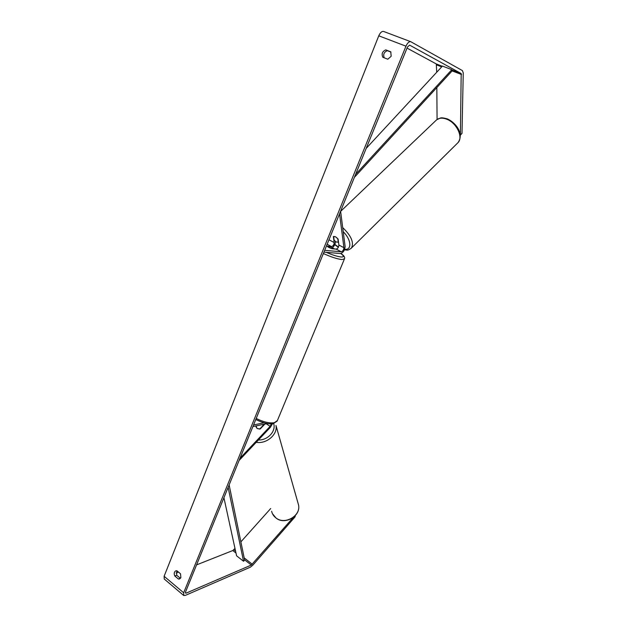 <?xml version="1.0" encoding="UTF-8"?>
<svg xmlns="http://www.w3.org/2000/svg" width="627" height="627" viewBox="0 0 627 627"><rect width="100%" height="100%" fill="white"/><g stroke="black" fill="none" stroke-linecap="round" stroke-linejoin="round"><path stroke-width="0.94" d="M264.884 424.064L260.213 428.978L257.148 428.531L256.098 426.423M239.091 460.477L270.386 427.316L272.471 423.742M239.992 458.259L270.112 426.376L271.42 423.828M267.368 423.546L252.908 426.548M263.975 422.81L253.559 424.949M338.094 239.091L335.57 236.787L333.352 236.598L334.191 242.539C334.011 244.749 333.117 246.105 331.518 246.607L327.176 246.184C327.702 246.928 329.277 247.767 331.902 248.707L336.221 249.107C337.812 248.598 338.705 247.242 338.901 245.032L338.094 239.091M340.602 211.221L345.124 246.529C344.779 250.306 343.243 252.642 340.532 253.535L323.947 252.125M339.536 213.831L343.933 247.696C343.729 249.907 342.836 251.27 341.253 251.788L324.676 250.322M329.136 239.373L327.372 243.707M335.39 241.466C335.406 243.801 334.45 245.862 332.537 247.657M338.267 242.398L337.749 238.636L335.57 236.787L333.603 236.45L334.136 240.219L336.299 242.053L338.509 242.163M390.762 51.822L391.185 56.273L387.784 59.22L382.831 57.269C381.334 53.844 382.321 51.383 385.785 49.886L390.762 51.822M180.866 577.577L180.529 573.799L176.9 570.782L175.756 570.868C174.118 571.902 173.804 573.619 174.808 576.009L178.421 579.034L179.604 578.94L180.866 577.577M176.783 570.758L176.689 575.257L180.451 578.298M293.13 517.604L251.294 565.052L186.227 593.103L185.568 593.142L185.537 591.974L407.479 47.001L409.627 45.128L461.19 73.539L460.398 134.899L462.005 133.316L460.194 135.416M384.233 57.825C382.979 54.431 384.014 52.057 387.345 50.685L390.95 52.088M295.301 515.613L295.051 516.891L252.736 565.264L250.4 567.161L185.286 595.407L183.742 595.509L183.672 592.774L405.967 46.179C407.479 42.879 409.094 41.398 410.81 41.727L462.436 70.608L463.251 72.92L462.005 133.316M183.554 595.352L164.243 579.027L164.109 576.284L378.771 35.802C380.244 32.549 381.859 31.107 383.63 31.46L383.802 31.538M407.033 48.099L436.282 63.938L436.721 72.262M436.839 87.576L437.074 119.467M234.984 548.437L232.797 550.545L196.572 564.88M270.699 508.528L240.878 541.861M178.436 572.059L176.093 572.992M295.051 516.891L294.823 516.131M176.689 575.257L174.808 576.009M180.294 578.274L178.421 579.034M387.345 50.685L385.785 49.886M262.791 424.495L263.081 425.498L259.68 429.08L257.148 428.531L256.02 426.854L256.741 425.757M330.076 246.591L334.199 248.794L331.385 248.527L327.247 246.325L330.076 246.591M223.917 497.736L236.598 555.82L243.55 561.283L228.134 487.375M243.55 561.283L244.648 560.146L229.129 484.93M366.199 148.372L442.45 66.07L451.816 69.683L355.619 174.361M451.816 69.683L451.926 71.141L354.388 177.363M266.279 423.774L270.112 426.376M338.901 245.032L343.933 247.696M336.221 249.107L341.253 251.788M327.145 244.271L331.518 246.607M329.222 239.914L334.191 242.539M340.626 211.37L435.961 120.455C438.539 117.852 442.184 117.461 446.902 119.271C456.707 122.986 463.416 137.321 458.023 142.619L457.389 143.254M350.948 248.535L351.441 248.041C354.169 242.586 351.253 235.783 342.703 227.617M343.228 231.716C351.41 239.71 352.084 250.298 344.67 249.311M338.47 247.046L334.849 244.412M378.771 35.802L405.967 46.179M164.109 576.284L183.672 592.774M436.666 64.926L441.714 66.87M451.902 70.804L461.543 74.519M436.282 63.938L442.286 66.25M451.84 69.934L461.19 73.539M185.404 592.413L186.227 593.103M232.797 550.545L235.995 553.053M244.569 559.778L251.294 565.052M233.808 549.761L235.58 551.149M244.177 557.881L252.297 564.237M271.64 511.271C272.251 513.999 273.709 516.225 275.998 517.957C284.83 525.199 301.007 515.809 298.554 505.001L297.88 502.65M276.115 518.114C284.995 525.332 300.999 516.052 298.554 505.001L275.982 425.482C277.847 434.48 266.655 444.143 256.224 442.325M258.418 440.005C267.839 440.358 276.311 431.062 273.638 423.538M256.2 418.46C263.348 421.995 269.398 423.421 274.367 422.716L277.393 420.545M344.466 258.841L341.927 259.554C337.208 259.014 331.032 256.999 323.375 253.512M326.252 252.32C332.49 255.024 337.459 256.584 341.159 256.992C344.286 257.109 344.145 255.957 340.743 253.535M344.435 249.867C346.88 249.789 347.225 251.239 351.441 248.041L458.023 142.619C464.223 133.872 456.166 123.033 447.623 118.989C443.744 117.868 441.314 117.555 440.319 118.056L436.627 119.812M334.755 244.648L338.345 247.312M383.63 31.46L410.763 41.703M272.463 513.701L276.076 518.082M263.05 425.239L263.222 425.811M340.845 253.527C344.113 255.581 345.281 257.446 344.356 259.116L277.173 421.07L273.372 423.593C268.983 424.432 263.113 423.068 255.777 419.518"/></g></svg>
